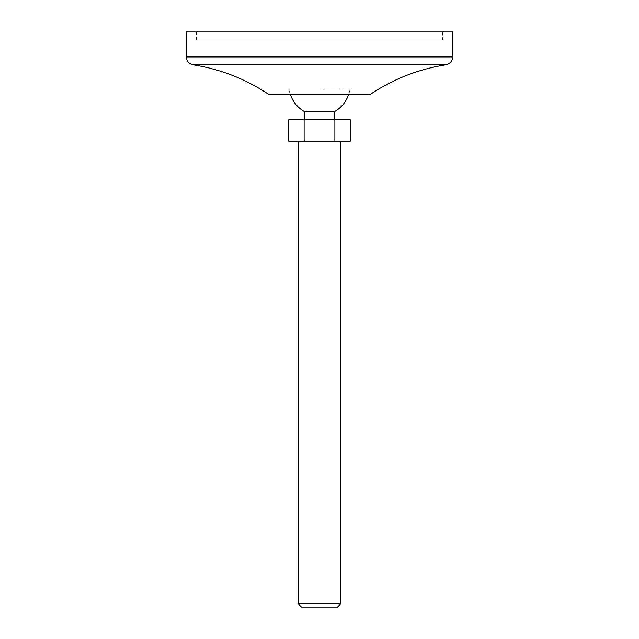 <?xml version="1.0" encoding="UTF-8"?>
<svg xmlns="http://www.w3.org/2000/svg" width="639" height="639" viewBox="0 0 639 639"><rect width="100%" height="100%" fill="white"/><g stroke="black" fill="none" stroke-linecap="round" stroke-linejoin="round"><path stroke-width="0.48" stroke-dasharray="3.19 2.4" d="M288.756 119.812L304.124 119.812L304.124 141.115L350.244 141.115M304.124 119.812L334.876 119.812L334.876 141.115M288.756 141.115L304.124 141.115M298.197 141.115L340.803 141.115L298.197 141.115M340.803 603.783L298.197 603.783M334.141 111.825L304.859 111.825M319.5 89.125L349.829 89.125L319.5 89.125M304.859 119.812L334.141 119.812L304.859 119.812M334.876 119.812L350.244 119.812M337.536 607.05L301.464 607.05M290.418 94.516A30.616 30.616 0 0 1 289.171 89.125A30.352 30.352 0 0 0 289.451 94.516L349.549 94.516A30.352 30.352 0 0 0 349.829 89.125A30.616 30.616 0 0 1 348.582 94.516M452.628 31.95L186.372 31.95M196.357 31.95L442.643 31.95L196.357 31.95L196.357 39.938L442.643 39.938L196.357 39.938M370.42 94.292L268.58 94.292M445.862 64.819L193.138 64.819M452.628 56.927L186.372 56.927M442.643 31.95L442.643 39.938"/><path stroke-width="0.96" d="M288.756 119.812L288.756 141.115L350.244 141.115L350.244 119.812L288.756 119.812M298.197 141.115L298.197 603.783L340.803 603.783L340.803 141.115M290.418 94.516A30.616 30.616 0 0 0 304.859 111.825L334.141 111.825A30.616 30.616 0 0 0 348.582 94.516M304.859 111.825L304.859 119.812M340.803 603.783L337.536 607.05L301.464 607.05L298.197 603.783M289.451 94.516L349.549 94.516M269.323 94.516L268.58 94.292C245.592 78.948 220.447 69.124 193.138 64.819C188.952 63.844 186.692 61.216 186.372 56.927L452.628 56.927C452.308 61.216 450.048 63.844 445.862 64.819C418.553 69.116 393.408 78.94 370.42 94.292L369.677 94.516M186.372 56.927L186.372 31.95L452.628 31.95L452.628 56.927M334.876 119.812L334.876 141.115M304.124 119.812L304.124 141.115M268.58 94.292L370.42 94.292M193.138 64.819L445.862 64.819M334.141 111.825L334.141 119.812"/></g></svg>
